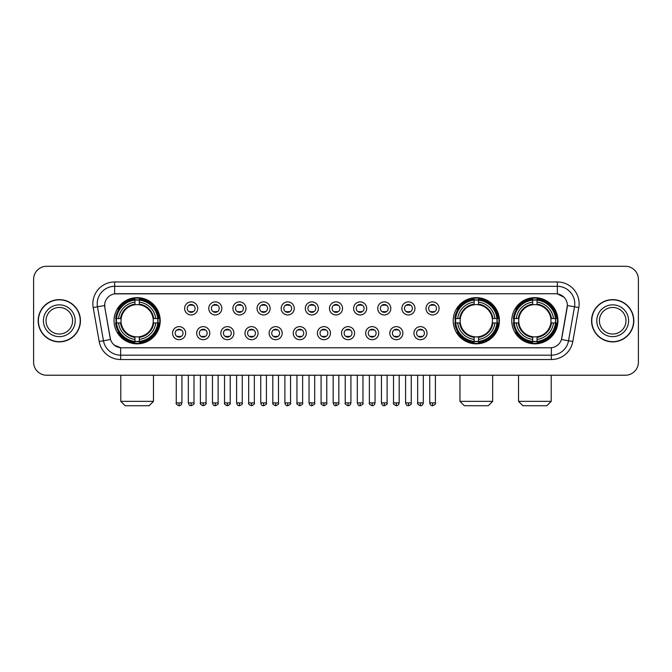 <?xml version="1.0" encoding="UTF-8"?>
<svg xmlns="http://www.w3.org/2000/svg" width="672" height="672" viewBox="0 0 672 672"><rect width="100%" height="100%" fill="white"/><g stroke="black" fill="none" stroke-linecap="round" stroke-linejoin="round"><path stroke-width="1.01" d="M453.214 320.746A23.092 23.092 0 0 0 476.305 343.846A23.092 23.092 0 0 0 499.397 320.746A23.092 23.092 0 0 0 476.305 297.654A23.092 23.092 0 0 0 453.214 320.746M511.778 320.746A23.092 23.092 0 0 0 534.87 343.846A23.092 23.092 0 0 0 557.962 320.746A23.092 23.092 0 0 0 534.87 297.654A23.092 23.092 0 0 0 511.778 320.746M114.038 320.746A23.092 23.092 0 0 0 137.13 343.846A23.092 23.092 0 0 0 160.222 320.746A23.092 23.092 0 0 0 137.13 297.654A23.092 23.092 0 0 0 114.038 320.746M185.632 333.169A6.535 6.535 0 0 1 179.088 339.704A6.535 6.535 0 0 1 172.553 333.169A6.535 6.535 0 0 1 179.088 326.634A6.535 6.535 0 0 1 185.632 333.169M175.174 333.169A3.923 3.923 0 0 0 179.088 337.092A3.923 3.923 0 0 0 183.011 333.169A3.923 3.923 0 0 0 179.088 329.246A3.923 3.923 0 0 0 175.174 333.169M209.765 333.169A6.535 6.535 0 0 1 203.23 339.704A6.535 6.535 0 0 1 196.694 333.169A6.535 6.535 0 0 1 203.23 326.634A6.535 6.535 0 0 1 209.765 333.169M199.307 333.169A3.923 3.923 0 0 0 203.23 337.092A3.923 3.923 0 0 0 207.152 333.169A3.923 3.923 0 0 0 203.23 329.246A3.923 3.923 0 0 0 199.307 333.169M233.906 333.169A6.535 6.535 0 0 1 227.371 339.704A6.535 6.535 0 0 1 220.836 333.169A6.535 6.535 0 0 1 227.371 326.634A6.535 6.535 0 0 1 233.906 333.169M223.448 333.169A3.923 3.923 0 0 0 227.371 337.092A3.923 3.923 0 0 0 231.294 333.169A3.923 3.923 0 0 0 227.371 329.246A3.923 3.923 0 0 0 223.448 333.169M258.048 333.169A6.535 6.535 0 0 1 251.513 339.704A6.535 6.535 0 0 1 244.978 333.169A6.535 6.535 0 0 1 251.513 326.634A6.535 6.535 0 0 1 258.048 333.169M247.59 333.169A3.923 3.923 0 0 0 251.513 337.092A3.923 3.923 0 0 0 255.436 333.169A3.923 3.923 0 0 0 251.513 329.246A3.923 3.923 0 0 0 247.59 333.169M282.19 333.169A6.535 6.535 0 0 1 275.654 339.704A6.535 6.535 0 0 1 269.111 333.169A6.535 6.535 0 0 1 275.654 326.634A6.535 6.535 0 0 1 282.19 333.169M271.732 333.169A3.923 3.923 0 0 0 275.654 337.092A3.923 3.923 0 0 0 279.569 333.169A3.923 3.923 0 0 0 275.654 329.246A3.923 3.923 0 0 0 271.732 333.169M306.323 333.169A6.535 6.535 0 0 1 299.788 339.704A6.535 6.535 0 0 1 293.252 333.169A6.535 6.535 0 0 1 299.788 326.634A6.535 6.535 0 0 1 306.323 333.169M295.865 333.169A3.923 3.923 0 0 0 299.788 337.092A3.923 3.923 0 0 0 303.71 333.169A3.923 3.923 0 0 0 299.788 329.246A3.923 3.923 0 0 0 295.865 333.169M330.464 333.169A6.535 6.535 0 0 1 323.929 339.704A6.535 6.535 0 0 1 317.394 333.169A6.535 6.535 0 0 1 323.929 326.634A6.535 6.535 0 0 1 330.464 333.169M320.006 333.169A3.923 3.923 0 0 0 323.929 337.092A3.923 3.923 0 0 0 327.852 333.169A3.923 3.923 0 0 0 323.929 329.246A3.923 3.923 0 0 0 320.006 333.169M354.606 333.169A6.535 6.535 0 0 1 348.071 339.704A6.535 6.535 0 0 1 341.536 333.169A6.535 6.535 0 0 1 348.071 326.634A6.535 6.535 0 0 1 354.606 333.169M344.148 333.169A3.923 3.923 0 0 0 348.071 337.092A3.923 3.923 0 0 0 351.994 333.169A3.923 3.923 0 0 0 348.071 329.246A3.923 3.923 0 0 0 344.148 333.169M378.748 333.169A6.535 6.535 0 0 1 372.212 339.704A6.535 6.535 0 0 1 365.677 333.169A6.535 6.535 0 0 1 372.212 326.634A6.535 6.535 0 0 1 378.748 333.169M368.29 333.169A3.923 3.923 0 0 0 372.212 337.092A3.923 3.923 0 0 0 376.135 333.169A3.923 3.923 0 0 0 372.212 329.246A3.923 3.923 0 0 0 368.29 333.169M402.889 333.169A6.535 6.535 0 0 1 396.346 339.704A6.535 6.535 0 0 1 389.81 333.169A6.535 6.535 0 0 1 396.346 326.634A6.535 6.535 0 0 1 402.889 333.169M392.431 333.169A3.923 3.923 0 0 0 396.346 337.092A3.923 3.923 0 0 0 400.268 333.169A3.923 3.923 0 0 0 396.346 329.246A3.923 3.923 0 0 0 392.431 333.169M427.022 333.169A6.535 6.535 0 0 1 420.487 339.704A6.535 6.535 0 0 1 413.952 333.169A6.535 6.535 0 0 1 420.487 326.634A6.535 6.535 0 0 1 427.022 333.169M416.564 333.169A3.923 3.923 0 0 0 420.487 337.092A3.923 3.923 0 0 0 424.41 333.169A3.923 3.923 0 0 0 420.487 329.246A3.923 3.923 0 0 0 416.564 333.169M197.694 308.414A6.535 6.535 0 0 1 191.159 314.958A6.535 6.535 0 0 1 184.624 308.414A6.535 6.535 0 0 1 191.159 301.879A6.535 6.535 0 0 1 197.694 308.414M187.236 308.414A3.923 3.923 0 0 0 191.159 312.337A3.923 3.923 0 0 0 195.082 308.414A3.923 3.923 0 0 0 191.159 304.5A3.923 3.923 0 0 0 187.236 308.414M221.836 308.414A6.535 6.535 0 0 1 215.3 314.958A6.535 6.535 0 0 1 208.765 308.414A6.535 6.535 0 0 1 215.3 301.879A6.535 6.535 0 0 1 221.836 308.414M211.378 308.414A3.923 3.923 0 0 0 215.3 312.337A3.923 3.923 0 0 0 219.223 308.414A3.923 3.923 0 0 0 215.3 304.5A3.923 3.923 0 0 0 211.378 308.414M245.977 308.414A6.535 6.535 0 0 1 239.442 314.958A6.535 6.535 0 0 1 232.907 308.414A6.535 6.535 0 0 1 239.442 301.879A6.535 6.535 0 0 1 245.977 308.414M235.519 308.414A3.923 3.923 0 0 0 239.442 312.337A3.923 3.923 0 0 0 243.365 308.414A3.923 3.923 0 0 0 239.442 304.5A3.923 3.923 0 0 0 235.519 308.414M270.119 308.414A6.535 6.535 0 0 1 263.584 314.958A6.535 6.535 0 0 1 257.048 308.414A6.535 6.535 0 0 1 263.584 301.879A6.535 6.535 0 0 1 270.119 308.414M259.661 308.414A3.923 3.923 0 0 0 263.584 312.337A3.923 3.923 0 0 0 267.506 308.414A3.923 3.923 0 0 0 263.584 304.5A3.923 3.923 0 0 0 259.661 308.414M294.26 308.414A6.535 6.535 0 0 1 287.717 314.958A6.535 6.535 0 0 1 281.182 308.414A6.535 6.535 0 0 1 287.717 301.879A6.535 6.535 0 0 1 294.26 308.414M283.802 308.414A3.923 3.923 0 0 0 287.717 312.337A3.923 3.923 0 0 0 291.64 308.414A3.923 3.923 0 0 0 287.717 304.5A3.923 3.923 0 0 0 283.802 308.414M318.394 308.414A6.535 6.535 0 0 1 311.858 314.958A6.535 6.535 0 0 1 305.323 308.414A6.535 6.535 0 0 1 311.858 301.879A6.535 6.535 0 0 1 318.394 308.414M307.936 308.414A3.923 3.923 0 0 0 311.858 312.337A3.923 3.923 0 0 0 315.781 308.414A3.923 3.923 0 0 0 311.858 304.5A3.923 3.923 0 0 0 307.936 308.414M342.535 308.414A6.535 6.535 0 0 1 336 314.958A6.535 6.535 0 0 1 329.465 308.414A6.535 6.535 0 0 1 336 301.879A6.535 6.535 0 0 1 342.535 308.414M332.077 308.414A3.923 3.923 0 0 0 336 312.337A3.923 3.923 0 0 0 339.923 308.414A3.923 3.923 0 0 0 336 304.5A3.923 3.923 0 0 0 332.077 308.414M366.677 308.414A6.535 6.535 0 0 1 360.142 314.958A6.535 6.535 0 0 1 353.606 308.414A6.535 6.535 0 0 1 360.142 301.879A6.535 6.535 0 0 1 366.677 308.414M356.219 308.414A3.923 3.923 0 0 0 360.142 312.337A3.923 3.923 0 0 0 364.064 308.414A3.923 3.923 0 0 0 360.142 304.5A3.923 3.923 0 0 0 356.219 308.414M390.818 308.414A6.535 6.535 0 0 1 384.283 314.958A6.535 6.535 0 0 1 377.74 308.414A6.535 6.535 0 0 1 384.283 301.879A6.535 6.535 0 0 1 390.818 308.414M380.36 308.414A3.923 3.923 0 0 0 384.283 312.337A3.923 3.923 0 0 0 388.198 308.414A3.923 3.923 0 0 0 384.283 304.5A3.923 3.923 0 0 0 380.36 308.414M414.952 308.414A6.535 6.535 0 0 1 408.416 314.958A6.535 6.535 0 0 1 401.881 308.414A6.535 6.535 0 0 1 408.416 301.879A6.535 6.535 0 0 1 414.952 308.414M404.494 308.414A3.923 3.923 0 0 0 408.416 312.337A3.923 3.923 0 0 0 412.339 308.414A3.923 3.923 0 0 0 408.416 304.5A3.923 3.923 0 0 0 404.494 308.414M439.093 308.414A6.535 6.535 0 0 1 432.558 314.958A6.535 6.535 0 0 1 426.023 308.414A6.535 6.535 0 0 1 432.558 301.879A6.535 6.535 0 0 1 439.093 308.414M428.635 308.414A3.923 3.923 0 0 0 432.558 312.337A3.923 3.923 0 0 0 436.481 308.414A3.923 3.923 0 0 0 432.558 304.5A3.923 3.923 0 0 0 428.635 308.414M99.187 341.527L93.19 307.541A21.79 21.79 0 0 1 114.643 281.971L557.357 281.971A21.79 21.79 0 0 1 578.81 307.541L572.813 341.527A21.79 21.79 0 0 1 551.359 359.528L120.641 359.528A21.79 21.79 0 0 1 99.187 341.527L103.471 340.771L97.482 306.785A17.43 17.43 0 0 1 114.643 286.322L557.357 286.322A17.43 17.43 0 0 1 574.518 306.785L568.529 340.771A17.43 17.43 0 0 1 551.359 355.169L120.641 355.169A17.43 17.43 0 0 1 103.471 340.771L110.544 339.52L104.807 307.541A11.768 11.768 0 0 1 116.39 293.731L555.61 293.731A11.768 11.768 0 0 1 567.193 307.541L561.817 338.041A11.768 11.768 0 0 1 550.234 347.768L121.766 347.768A11.768 11.768 0 0 1 110.183 338.041L104.807 307.541L104.756 303.752M116.113 322.93A21.134 21.134 0 0 1 116.113 318.57M513.845 322.93A21.134 21.134 0 0 1 513.845 318.57M455.288 322.93A21.134 21.134 0 0 1 455.288 318.57M38.178 320.746A21.134 21.134 0 0 0 59.312 341.88A21.134 21.134 0 0 0 80.438 320.746A21.134 21.134 0 0 0 59.312 299.62A21.134 21.134 0 0 0 38.178 320.746M591.562 320.746A21.134 21.134 0 0 0 612.688 341.88A21.134 21.134 0 0 0 633.822 320.746A21.134 21.134 0 0 0 612.688 299.62A21.134 21.134 0 0 0 591.562 320.746M114.643 281.971L114.643 293.866L555.61 293.731L557.357 293.866L563.926 297.175M550.234 347.768L121.766 347.768M120.641 359.528L120.641 347.71L114.358 345.139M578.81 307.541L567.378 305.525L561.456 339.52L572.813 341.527M638.4 279.35A13.07 13.07 0 0 0 625.33 266.28L46.67 266.28A13.07 13.07 0 0 0 33.6 279.35L33.6 362.141A13.07 13.07 0 0 0 46.67 375.22L625.33 375.22A13.07 13.07 0 0 0 638.4 362.141L638.4 279.35L638.4 362.141M33.6 279.35L33.6 362.141M625.33 266.28L46.67 266.28M46.67 375.22L625.33 375.22M72.593 320.746A13.28 13.28 0 0 0 59.312 307.465A13.28 13.28 0 0 0 46.024 320.746A13.28 13.28 0 0 0 59.312 334.034A13.28 13.28 0 0 0 72.593 320.746A13.28 13.28 0 0 1 59.312 334.034A13.28 13.28 0 0 1 46.024 320.746M80.22 320.746A20.916 20.916 0 0 0 59.312 299.838A20.916 20.916 0 0 0 38.396 320.746A20.916 20.916 0 0 0 59.312 341.662A20.916 20.916 0 0 0 80.22 320.746M625.976 320.746A13.28 13.28 0 0 0 612.688 307.465A13.28 13.28 0 0 0 599.407 320.746A13.28 13.28 0 0 0 612.688 334.034A13.28 13.28 0 0 0 625.976 320.746A13.28 13.28 0 0 1 612.688 334.034A13.28 13.28 0 0 1 599.407 320.746M633.604 320.746A20.916 20.916 0 0 0 612.688 299.838A20.916 20.916 0 0 0 591.78 320.746A20.916 20.916 0 0 0 612.688 341.662A20.916 20.916 0 0 0 633.604 320.746M149.117 405.72L125.152 405.72L120.792 401.36L153.468 401.36L149.117 405.72M153.107 322.93A16.12 16.12 0 0 0 139.306 304.777L139.306 304.13L139.306 304.777A16.12 16.12 0 0 0 121.153 322.93A16.12 16.12 0 0 0 153.107 322.93L153.745 322.93L153.107 322.93A16.12 16.12 0 0 1 139.306 336.722L139.306 339.36A18.74 18.74 0 0 0 155.736 322.93L158.634 322.93A21.613 21.613 0 0 1 139.306 342.25L139.306 341.376A20.74 20.74 0 0 0 157.76 322.93M116.55 322.93A20.698 20.698 0 0 1 116.55 318.57M139.306 300.166A20.698 20.698 0 0 0 134.954 300.166M157.71 318.57A20.698 20.698 0 0 1 157.71 322.93M158.634 318.57A21.613 21.613 0 0 0 139.306 299.25L139.306 300.124A20.74 20.74 0 0 1 157.76 318.57L158.634 318.57M115.626 322.93A21.613 21.613 0 0 0 134.954 342.25L134.954 341.376A20.74 20.74 0 0 1 116.508 322.93L115.626 322.93M157.76 318.57L155.736 318.57A18.74 18.74 0 0 0 139.306 302.14L139.306 300.124M139.306 341.376L139.306 339.36M116.508 322.93L118.524 322.93A18.74 18.74 0 0 0 134.954 339.36L134.954 341.376M139.306 302.14L139.306 304.13A16.758 16.758 0 0 1 153.745 318.57L155.736 318.57M155.736 322.93L153.745 322.93A16.758 16.758 0 0 1 139.306 337.369L139.306 336.722M134.954 339.36L134.954 336.722A16.12 16.12 0 0 1 121.153 322.93L118.524 322.93M153.107 318.57L153.745 318.57M139.306 341.334A20.698 20.698 0 0 1 134.954 341.334M134.954 299.25A21.613 21.613 0 0 0 115.626 318.57L116.508 318.57A20.74 20.74 0 0 1 134.954 300.124L134.954 299.25M134.954 300.124L134.954 302.14A18.74 18.74 0 0 0 118.524 318.57L116.508 318.57M118.524 318.57L120.515 318.57A16.758 16.758 0 0 1 134.954 304.13L134.954 302.14M120.515 318.57L121.153 318.57L120.515 318.57M134.954 336.722L134.954 337.369A16.758 16.758 0 0 1 120.515 322.93M119.003 308.986L117.768 308.986A22.655 22.655 0 0 1 159.785 320.746A22.655 22.655 0 0 1 117.768 332.514L119.003 332.514M488.292 405.72L464.327 405.72L459.967 401.36L492.643 401.36L488.292 405.72M492.282 322.93A16.12 16.12 0 0 0 478.489 304.777L478.489 304.13L478.489 304.777A16.12 16.12 0 0 0 460.328 322.93A16.12 16.12 0 0 0 492.282 322.93L492.929 322.93L492.282 322.93A16.12 16.12 0 0 1 478.489 336.722L478.489 339.36A18.74 18.74 0 0 0 494.92 322.93L497.809 322.93A21.613 21.613 0 0 1 478.489 342.25L478.489 341.376A20.74 20.74 0 0 0 496.936 322.93M455.725 322.93A20.698 20.698 0 0 1 455.725 318.57M478.489 300.166A20.698 20.698 0 0 0 474.13 300.166M496.885 318.57A20.698 20.698 0 0 1 496.885 322.93M497.809 318.57A21.613 21.613 0 0 0 478.489 299.25L478.489 300.124A20.74 20.74 0 0 1 496.936 318.57L497.809 318.57M454.801 322.93A21.613 21.613 0 0 0 474.13 342.25L474.13 341.376A20.74 20.74 0 0 1 455.683 322.93L454.801 322.93M496.936 318.57L494.92 318.57A18.74 18.74 0 0 0 478.489 302.14L478.489 300.124M478.489 341.376L478.489 339.36M455.683 322.93L457.699 322.93A18.74 18.74 0 0 0 474.13 339.36L474.13 341.376M478.489 302.14L478.489 304.13A16.758 16.758 0 0 1 492.929 318.57L494.92 318.57M494.92 322.93L492.929 322.93A16.758 16.758 0 0 1 478.489 337.369L478.489 336.722M474.13 339.36L474.13 336.722A16.12 16.12 0 0 1 460.328 322.93L457.699 322.93M492.282 318.57L492.929 318.57M478.489 341.334A20.698 20.698 0 0 1 474.13 341.334M474.13 299.25A21.613 21.613 0 0 0 454.801 318.57L455.683 318.57A20.74 20.74 0 0 1 474.13 300.124L474.13 299.25M474.13 300.124L474.13 302.14A18.74 18.74 0 0 0 457.699 318.57L455.683 318.57M457.699 318.57L459.69 318.57A16.758 16.758 0 0 1 474.13 304.13L474.13 302.14M459.69 318.57L460.328 318.57L459.69 318.57M474.13 336.722L474.13 337.369A16.758 16.758 0 0 1 459.69 322.93M458.178 308.986L456.943 308.986A22.655 22.655 0 0 1 498.968 320.746A22.655 22.655 0 0 1 456.943 332.514L458.178 332.514M546.848 405.72L522.883 405.72L518.532 401.36L551.208 401.36L546.848 405.72M550.847 322.93A16.12 16.12 0 0 0 537.046 304.777L537.046 304.13L537.046 304.777A16.12 16.12 0 0 0 518.893 322.93A16.12 16.12 0 0 0 550.847 322.93L551.485 322.93L550.847 322.93A16.12 16.12 0 0 1 537.046 336.722L537.046 339.36A18.74 18.74 0 0 0 553.476 322.93L556.374 322.93A21.613 21.613 0 0 1 537.046 342.25L537.046 341.376A20.74 20.74 0 0 0 555.492 322.93M514.29 322.93A20.698 20.698 0 0 1 514.29 318.57M537.046 300.166A20.698 20.698 0 0 0 532.694 300.166M555.45 318.57A20.698 20.698 0 0 1 555.45 322.93M556.374 318.57A21.613 21.613 0 0 0 537.046 299.25L537.046 300.124A20.74 20.74 0 0 1 555.492 318.57L556.374 318.57M513.366 322.93A21.613 21.613 0 0 0 532.694 342.25L532.694 341.376A20.74 20.74 0 0 1 514.24 322.93L513.366 322.93M555.492 318.57L553.476 318.57A18.74 18.74 0 0 0 537.046 302.14L537.046 300.124M537.046 341.376L537.046 339.36M514.24 322.93L516.264 322.93A18.74 18.74 0 0 0 532.694 339.36L532.694 341.376M537.046 302.14L537.046 304.13A16.758 16.758 0 0 1 551.485 318.57L553.476 318.57M553.476 322.93L551.485 322.93A16.758 16.758 0 0 1 537.046 337.369L537.046 336.722M532.694 339.36L532.694 336.722A16.12 16.12 0 0 1 518.893 322.93L516.264 322.93M550.847 318.57L551.485 318.57M537.046 341.334A20.698 20.698 0 0 1 532.694 341.334M532.694 299.25A21.613 21.613 0 0 0 513.366 318.57L514.24 318.57A20.74 20.74 0 0 1 532.694 300.124L532.694 299.25M532.694 300.124L532.694 302.14A18.74 18.74 0 0 0 516.264 318.57L514.24 318.57M516.264 318.57L518.255 318.57A16.758 16.758 0 0 1 532.694 304.13L532.694 302.14M518.255 318.57L518.893 318.57L518.255 318.57M532.694 336.722L532.694 337.369A16.758 16.758 0 0 1 518.255 322.93M516.743 308.986L515.508 308.986A22.655 22.655 0 0 1 557.525 320.746A22.655 22.655 0 0 1 515.508 332.514L516.743 332.514M189.857 312.119L189.857 311.497A3.343 3.343 0 0 0 192.469 311.497L192.469 312.119M192.469 304.718L192.469 305.34A3.343 3.343 0 0 0 189.857 305.34L189.857 304.718M213.998 312.119L213.998 311.497A3.343 3.343 0 0 0 216.611 311.497L216.611 312.119M216.611 304.718L216.611 305.34A3.343 3.343 0 0 0 213.998 305.34L213.998 304.718M238.132 312.119L238.132 311.497A3.343 3.343 0 0 0 240.752 311.497L240.752 312.119M240.752 304.718L240.752 305.34A3.343 3.343 0 0 0 238.132 305.34L238.132 304.718M262.273 312.119L262.273 311.497A3.343 3.343 0 0 0 264.886 311.497L264.886 312.119M264.886 304.718L264.886 305.34A3.343 3.343 0 0 0 262.273 305.34L262.273 304.718M286.415 312.119L286.415 311.497A3.343 3.343 0 0 0 289.027 311.497L289.027 312.119M289.027 304.718L289.027 305.34A3.343 3.343 0 0 0 286.415 305.34L286.415 304.718M310.556 312.119L310.556 311.497A3.343 3.343 0 0 0 313.169 311.497L313.169 312.119M313.169 304.718L313.169 305.34A3.343 3.343 0 0 0 310.556 305.34L310.556 304.718M334.69 312.119L334.69 311.497A3.343 3.343 0 0 0 337.31 311.497L337.31 312.119M337.31 304.718L337.31 305.34A3.343 3.343 0 0 0 334.69 305.34L334.69 304.718M358.831 312.119L358.831 311.497A3.343 3.343 0 0 0 361.444 311.497L361.444 312.119M361.444 304.718L361.444 305.34A3.343 3.343 0 0 0 358.831 305.34L358.831 304.718M382.973 312.119L382.973 311.497A3.343 3.343 0 0 0 385.585 311.497L385.585 312.119M385.585 304.718L385.585 305.34A3.343 3.343 0 0 0 382.973 305.34L382.973 304.718M407.114 312.119L407.114 311.497A3.343 3.343 0 0 0 409.727 311.497L409.727 312.119M409.727 304.718L409.727 305.34A3.343 3.343 0 0 0 407.114 305.34L407.114 304.718M431.248 312.119L431.248 311.497A3.343 3.343 0 0 0 433.868 311.497L433.868 312.119M433.868 304.718L433.868 305.34A3.343 3.343 0 0 0 431.248 305.34L431.248 304.718M177.786 336.865L177.786 336.244A3.343 3.343 0 0 0 180.398 336.244L180.398 336.865M180.398 329.473L180.398 330.095A3.343 3.343 0 0 0 177.786 330.095L177.786 329.473M201.928 336.865L201.928 336.244A3.343 3.343 0 0 0 204.54 336.244L204.54 336.865M204.54 329.473L204.54 330.095A3.343 3.343 0 0 0 201.928 330.095L201.928 329.473M226.061 336.865L226.061 336.244A3.343 3.343 0 0 0 228.682 336.244L228.682 336.865M228.682 329.473L228.682 330.095A3.343 3.343 0 0 0 226.061 330.095L226.061 329.473M250.202 336.865L250.202 336.244A3.343 3.343 0 0 0 252.815 336.244L252.815 336.865M252.815 329.473L252.815 330.095A3.343 3.343 0 0 0 250.202 330.095L250.202 329.473M274.344 336.865L274.344 336.244A3.343 3.343 0 0 0 276.956 336.244L276.956 336.865M276.956 329.473L276.956 330.095A3.343 3.343 0 0 0 274.344 330.095L274.344 329.473M298.486 336.865L298.486 336.244A3.343 3.343 0 0 0 301.098 336.244L301.098 336.865M301.098 329.473L301.098 330.095A3.343 3.343 0 0 0 298.486 330.095L298.486 329.473M322.619 336.865L322.619 336.244A3.343 3.343 0 0 0 325.24 336.244L325.24 336.865M325.24 329.473L325.24 330.095A3.343 3.343 0 0 0 322.619 330.095L322.619 329.473M346.76 336.865L346.76 336.244A3.343 3.343 0 0 0 349.381 336.244L349.381 336.865M349.381 329.473L349.381 330.095A3.343 3.343 0 0 0 346.76 330.095L346.76 329.473M370.902 336.865L370.902 336.244A3.343 3.343 0 0 0 373.514 336.244L373.514 336.865M373.514 329.473L373.514 330.095A3.343 3.343 0 0 0 370.902 330.095L370.902 329.473M395.044 336.865L395.044 336.244A3.343 3.343 0 0 0 397.656 336.244L397.656 336.865M397.656 329.473L397.656 330.095A3.343 3.343 0 0 0 395.044 330.095L395.044 329.473M419.185 336.865L419.185 336.244A3.343 3.343 0 0 0 421.798 336.244L421.798 336.865M421.798 329.473L421.798 330.095A3.343 3.343 0 0 0 419.185 330.095L419.185 329.473M557.357 281.971L557.357 293.866M93.19 307.541L97.482 306.785A17.43 17.43 0 0 1 97.213 303.752M97.482 306.785L104.622 305.525M551.359 347.71L551.359 359.528M75.205 320.746A15.893 15.893 0 0 0 59.312 304.853A15.893 15.893 0 0 0 43.411 320.746A15.893 15.893 0 0 0 59.312 336.647A15.893 15.893 0 0 0 75.205 320.746M628.589 320.746A15.893 15.893 0 0 0 612.688 304.853A15.893 15.893 0 0 0 596.795 320.746A15.893 15.893 0 0 0 612.688 336.647A15.893 15.893 0 0 0 628.589 320.746M134.954 341.527A20.891 20.891 0 0 0 139.306 341.527M157.912 322.93A20.891 20.891 0 0 0 157.912 318.57M139.306 299.972A20.891 20.891 0 0 0 134.954 299.972M474.13 341.527A20.891 20.891 0 0 0 478.489 341.527M497.087 322.93A20.891 20.891 0 0 0 497.087 318.57M478.489 299.972A20.891 20.891 0 0 0 474.13 299.972M532.694 341.527A20.891 20.891 0 0 0 537.046 341.527M555.652 322.93A20.891 20.891 0 0 0 555.652 318.57M537.046 299.972A20.891 20.891 0 0 0 532.694 299.972M191.159 402.889L188.328 402.889C188.824 404.905 189.764 405.846 191.159 405.72L191.159 402.889L193.998 402.889L193.998 375.22M215.3 402.889L212.47 402.889C212.965 404.905 213.906 405.846 215.3 405.72L215.3 402.889L218.131 402.889L218.131 375.22M239.442 402.889L236.611 402.889C237.107 404.905 238.048 405.846 239.442 405.72L239.442 402.889L242.273 402.889L242.273 375.22M263.584 402.889L260.744 402.889C261.24 404.905 262.189 405.846 263.584 405.72L263.584 402.889L266.414 402.889L266.414 375.22M287.717 402.889L284.886 402.889C285.382 404.905 286.331 405.846 287.717 405.72L287.717 402.889L290.556 402.889L290.556 375.22M311.858 402.889L309.028 402.889C309.523 404.905 310.464 405.846 311.858 405.72L311.858 402.889L314.689 402.889L314.689 375.22M336 402.889L333.169 402.889C333.665 404.905 334.606 405.846 336 405.72L336 402.889L338.831 402.889L338.831 375.22M360.142 402.889L357.311 402.889C357.798 404.905 358.747 405.846 360.142 405.72L360.142 402.889L362.972 402.889L362.972 375.22M384.283 402.889L381.444 402.889C381.94 404.905 382.889 405.846 384.283 405.72L384.283 402.889L387.114 402.889L387.114 375.22M408.416 402.889L405.586 402.889C406.081 404.905 407.022 405.846 408.416 405.72L408.416 402.889L411.256 402.889L411.256 375.22M432.558 402.889L429.727 402.889C430.223 404.905 431.164 405.846 432.558 405.72L432.558 402.889L435.389 402.889L435.389 375.22M179.088 402.889L176.257 402.889C175.686 403.788 176.627 404.737 179.088 405.72L179.088 402.889L181.927 402.889L181.927 375.22M203.23 402.889L200.399 402.889C199.828 403.788 200.768 404.737 203.23 405.72L203.23 402.889L206.06 402.889L206.06 375.22M227.371 402.889L224.54 402.889C223.961 403.788 224.91 404.737 227.371 405.72L227.371 402.889L230.202 402.889L230.202 375.22M251.513 402.889L248.682 402.889C248.102 403.788 249.052 404.737 251.513 405.72L251.513 402.889L254.344 402.889L254.344 375.22M275.654 402.889L272.815 402.889C272.244 403.788 273.185 404.737 275.654 405.72L275.654 402.889L278.485 402.889L278.485 375.22M299.788 402.889L296.957 402.889C296.386 403.788 297.326 404.737 299.788 405.72L299.788 402.889L302.627 402.889L302.627 375.22M323.929 402.889L321.098 402.889C320.527 403.788 321.468 404.737 323.929 405.72L323.929 402.889L326.76 402.889L326.76 375.22M348.071 402.889L345.24 402.889C344.66 403.788 345.61 404.737 348.071 405.72L348.071 402.889L350.902 402.889L350.902 375.22M372.212 402.889L369.373 402.889C368.802 403.788 369.743 404.737 372.212 405.72L372.212 402.889L375.043 402.889L375.043 375.22M396.346 402.889L393.515 402.889C392.944 403.788 393.884 404.737 396.346 405.72L396.346 402.889L399.185 402.889L399.185 375.22M420.487 402.889L417.656 402.889C417.085 403.788 418.026 404.737 420.487 405.72L420.487 402.889L423.318 402.889L423.318 375.22M153.468 375.22L153.468 401.36M120.792 375.22L120.792 401.36M492.643 375.22L492.643 401.36M459.967 375.22L459.967 401.36M551.208 375.22L551.208 401.36M518.532 375.22L518.532 401.36M188.328 402.889L188.328 375.22M193.998 402.889C194.569 403.788 193.628 404.737 191.159 405.72M212.47 402.889L212.47 375.22M218.131 402.889C218.711 403.788 217.762 404.737 215.3 405.72M236.611 402.889L236.611 375.22M242.273 402.889C242.844 403.788 241.903 404.737 239.442 405.72M260.744 402.889L260.744 375.22M266.414 402.889C266.986 403.788 266.045 404.737 263.584 405.72M284.886 402.889L284.886 375.22M290.556 402.889C291.127 403.788 290.186 404.737 287.717 405.72M309.028 402.889L309.028 375.22M314.689 402.889C315.269 403.788 314.32 404.737 311.858 405.72M333.169 402.889L333.169 375.22M338.831 402.889C339.41 403.788 338.461 404.737 336 405.72M357.311 402.889L357.311 375.22M362.972 402.889C363.544 403.788 362.603 404.737 360.142 405.72M381.444 402.889L381.444 375.22M387.114 402.889C387.685 403.788 386.744 404.737 384.283 405.72M405.586 402.889L405.586 375.22M411.256 402.889C411.827 403.788 410.886 404.737 408.416 405.72M429.727 402.889L429.727 375.22M435.389 402.889C435.968 403.788 435.019 404.737 432.558 405.72M176.257 402.889L176.257 375.22M181.927 402.889C181.432 404.905 180.482 405.846 179.088 405.72M200.399 402.889L200.399 375.22M206.06 402.889C206.64 403.788 205.691 404.737 203.23 405.72M224.54 402.889L224.54 375.22M230.202 402.889C230.782 403.788 229.832 404.737 227.371 405.72M248.682 402.889L248.682 375.22M254.344 402.889C254.915 403.788 253.974 404.737 251.513 405.72M272.815 402.889L272.815 375.22M278.485 402.889C279.056 403.788 278.116 404.737 275.654 405.72M296.957 402.889L296.957 375.22M302.627 402.889C303.198 403.788 302.257 404.737 299.788 405.72M321.098 402.889L321.098 375.22M326.76 402.889C327.34 403.788 326.39 404.737 323.929 405.72M345.24 402.889L345.24 375.22M350.902 402.889C350.406 404.905 349.465 405.846 348.071 405.72M369.373 402.889L369.373 375.22M375.043 402.889C374.548 404.905 373.607 405.846 372.212 405.72M393.515 402.889L393.515 375.22M399.185 402.889C398.689 404.905 397.74 405.846 396.346 405.72M417.656 402.889L417.656 375.22M423.318 402.889C422.831 404.905 421.882 405.846 420.487 405.72"/></g></svg>
